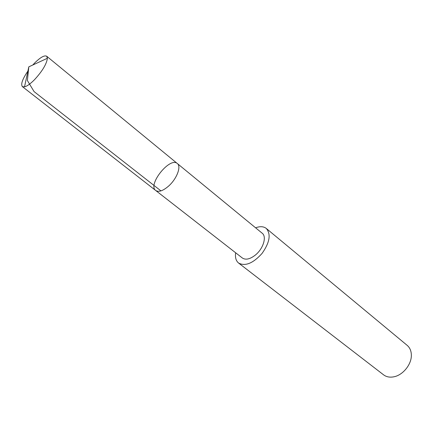 <?xml version="1.0" encoding="UTF-8"?>
<svg xmlns="http://www.w3.org/2000/svg" width="433" height="433" viewBox="0 0 433 433"><rect width="100%" height="100%" fill="white"/><g stroke="black" fill="none" stroke-linecap="round" stroke-linejoin="round"><path stroke-width="0.65" d="M177.314 163.512L262.198 233.23C266.939 236.624 263.318 248.629 255.47 254.972C250.101 259.178 245.733 260.195 242.366 258.014L155.718 190.504C158.711 192.355 163.003 190.883 168.599 186.087C176.799 178.883 181.519 166.418 177.314 163.512C169.947 156.573 147.334 184.842 155.718 190.504C158.711 192.355 163.003 190.883 168.599 186.087C176.799 178.883 181.519 166.418 177.314 163.512L46.694 56.23L47.408 58.266C46.607 64.068 42.293 71.223 34.467 79.737C30.424 83.802 27.111 86.178 24.524 86.871L22.381 86.622C20.616 84.278 22.451 79.109 27.885 71.12M32.784 65.004L34.407 63.261C40.301 57.383 44.399 55.04 46.694 56.23M255.6 227.812C260.049 226.161 263.605 226.372 266.284 228.445C271.155 234.177 269.743 242.507 262.052 253.44C253.072 263.34 245.257 266.544 238.599 263.053C235.985 260.899 235 257.467 235.639 252.769M266.284 228.445L407.177 345.361C409.883 347.683 411.274 350.941 411.35 355.147C411.604 364.31 403.047 375.005 394.052 376.77C389.938 377.619 386.447 376.975 383.589 374.843L238.599 263.053M160.946 190.888L34.072 91.59L27.387 80.522L28.805 66.839L24.524 86.871M155.718 190.504L22.381 86.622M28.805 66.839L47.408 58.266"/></g></svg>
